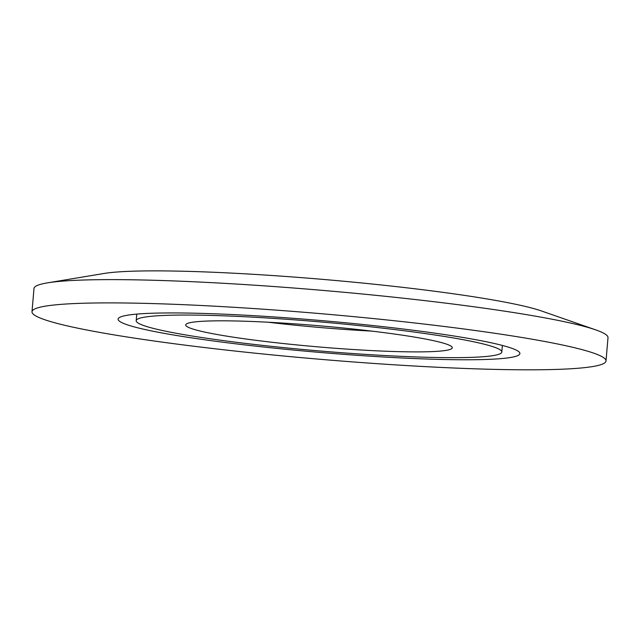 <?xml version="1.0" encoding="UTF-8"?>
<svg xmlns="http://www.w3.org/2000/svg" width="640" height="640" viewBox="0 0 640 640"><rect width="100%" height="100%" fill="white"/><g stroke="black" fill="none" stroke-linecap="round" stroke-linejoin="round"><path stroke-width="0.96" d="M371.712 331.104A133.776 10.568 4.9 0 1 267.952 322.208M393.96 333.968A133.776 10.568 4.9 0 1 452.288 347.784A133.776 10.568 4.9 0 1 380.952 351.024A133.776 10.568 4.9 0 1 244.04 338.736A133.776 10.568 4.9 0 1 185.72 324.928A133.776 10.568 4.9 0 1 257.056 321.688A133.776 10.568 4.9 0 1 393.96 333.968M216.192 339.624A183.48 14.496 4.9 0 1 136.2 320.68A183.48 14.496 4.9 0 1 234.04 316.24A183.48 14.496 4.9 0 1 421.816 333.088A183.48 14.496 4.9 0 1 501.808 352.024A183.48 14.496 4.9 0 1 403.968 356.472A183.48 14.496 4.9 0 1 216.192 339.624M431.992 332.76A201.64 15.928 4.9 0 1 519.904 353.576A201.64 15.928 4.9 0 1 412.376 358.464A201.64 15.928 4.9 0 1 206.016 339.952A201.64 15.928 4.9 0 1 118.104 319.136A201.64 15.928 4.9 0 1 225.624 314.248A201.64 15.928 4.9 0 1 431.992 332.76M157.592 341.488A288.056 22.752 4.9 0 1 32 311.752A288.056 22.752 4.9 0 1 185.608 304.768A288.056 22.752 4.9 0 1 480.416 331.224A288.056 22.752 4.9 0 1 606.008 360.96A288.056 22.752 4.9 0 1 452.392 367.944A288.056 22.752 4.9 0 1 157.592 341.488M32 311.752L33.992 288.472A288.056 22.752 4.9 0 1 47.408 282.872A288.056 22.752 4.9 0 1 482.408 307.944A288.056 22.752 4.9 0 1 595.736 329.88A288.056 22.752 4.9 0 1 608 337.68L606.008 360.96M47.408 282.872L104.12 273.464A229.744 18.152 4.9 0 1 451.072 293.464A229.744 18.152 4.9 0 1 541.456 310.96L595.736 329.88M136.2 320.68L136.76 314.104M501.808 352.024L502.376 345.448"/></g></svg>
